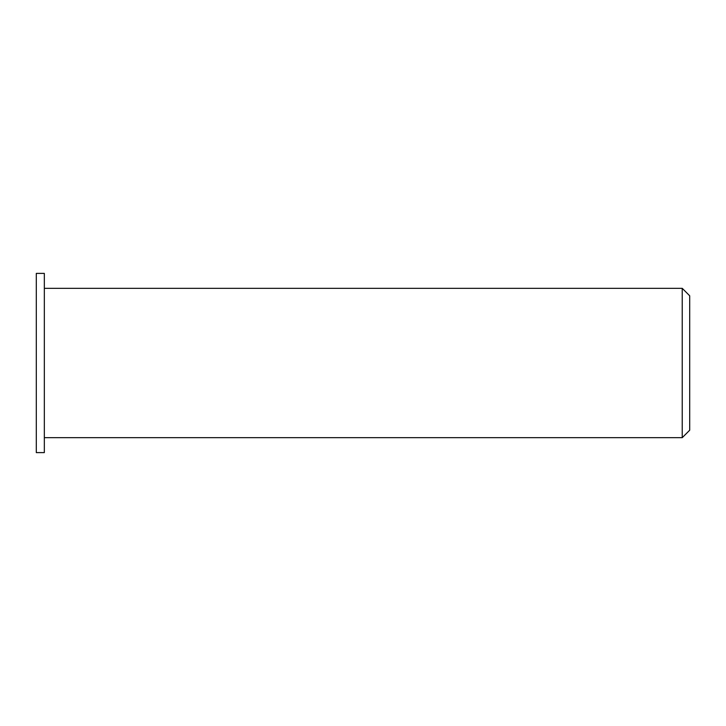 <?xml version="1.0" encoding="UTF-8"?>
<svg xmlns="http://www.w3.org/2000/svg" width="726" height="726" viewBox="0 0 726 726"><rect width="100%" height="100%" fill="white"/><g stroke="black" fill="none" stroke-linecap="round" stroke-linejoin="round"><path stroke-width="1.09" d="M689.7 363L689.7 295.791L682.231 288.322L682.231 437.678L689.7 430.209L689.7 363M44.331 363L44.331 273.393L36.3 273.393L36.3 452.607L44.331 452.607L44.331 363M44.331 437.678L682.231 437.678M44.331 288.322L682.231 288.322"/></g></svg>
